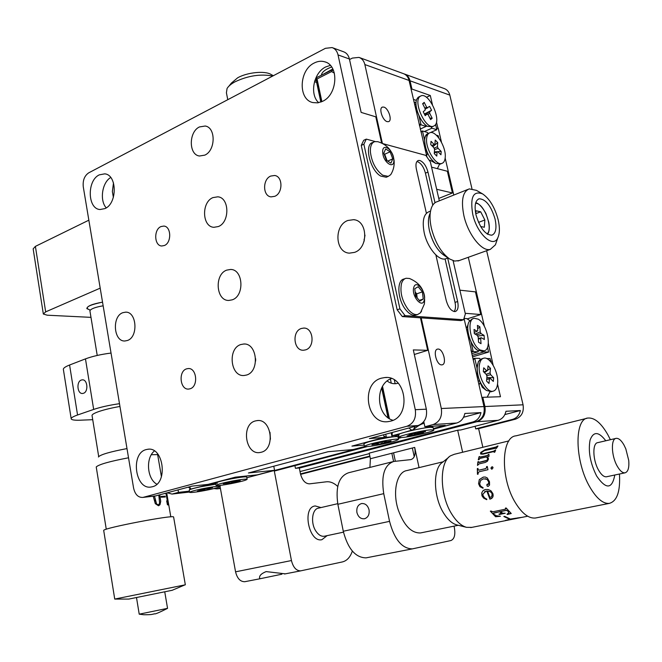 <?xml version="1.0" encoding="UTF-8"?>
<svg xmlns="http://www.w3.org/2000/svg" width="662" height="662" viewBox="0 0 662 662"><rect width="100%" height="100%" fill="white"/><g stroke="black" fill="none" stroke-linecap="round" stroke-linejoin="round"><path stroke-width="0.99" d="M381.411 378.176L384.879 377.547C406.261 374.858 411.847 416.53 390.572 421.156L388.321 421.595C366.574 425.194 360.103 383.505 381.411 378.176M146.045 449.622L147.684 449.283C163.613 446.287 168.347 483.376 152.368 486.752L151.3 486.975C135.222 490.327 130.149 453.478 146.045 449.622M318.654 102.684C309.328 94.327 313.606 72.572 325.754 66.92L330.321 65.389M314.251 62.989C317.768 61.194 321.227 60.796 324.637 61.781C339.333 65.182 337.678 94.889 322.427 101.385L317.636 102.858L312.927 102.577C297.925 99.697 298.926 70.048 314.251 62.989M354.6 252.371C368.61 247.845 367.782 220.545 353.64 219.676L347.807 220.487C333.756 225.403 335.063 252.702 349.428 253.141L354.6 252.371M261.225 452.245C275.665 449.101 271.494 418.219 257.03 420.61L255.284 420.958C240.877 424.458 245.37 455.241 259.976 452.51L261.225 452.245M246.562 375.031C259.959 371.44 257.27 342.858 243.707 344.017L240.778 344.554C227.397 348.485 230.409 376.976 244.121 375.495L246.562 375.031M232.288 299.82C244.741 295.848 243.268 269.318 230.641 269.451L226.652 270.137C214.198 274.432 215.986 300.871 228.746 300.449L232.288 299.82M218.377 226.545C229.987 222.233 229.499 197.524 217.815 196.813L212.883 197.615C201.265 202.241 202.059 226.851 213.867 227.306L218.377 226.545M204.815 155.131C215.68 150.522 215.977 127.41 205.203 126.02L199.461 126.939C188.596 131.837 188.587 154.858 199.477 156.009L204.815 155.131M127.468 340.483C138.515 336.991 136.802 311.488 125.606 312.15L122.735 312.712C111.721 316.477 113.641 341.849 124.928 340.988L127.468 340.483M99.275 174.867L104.687 173.849C117.191 174.611 117.488 203.391 105.01 208.58L100.07 209.523C87.45 209.026 86.83 180.469 99.275 174.867M274.771 196.316C283.071 193.18 282.939 176.282 274.622 175.488L270.7 176.067C262.392 179.361 262.69 196.225 271.081 196.879L274.771 196.316M164.391 245.511C171.822 242.731 171.292 226.263 163.779 226.073L160.982 226.57C153.559 229.482 154.205 245.892 161.76 245.991L164.391 245.511M190.126 388.776C198.617 386.484 196.763 367.617 188.165 368.552L186.543 368.866C178.07 371.308 180.047 390.117 188.695 389.066L190.126 388.776M305.629 349.867C315.311 347.211 313.498 327.442 303.659 328.079L301.334 328.484C291.652 331.306 293.647 351.059 303.56 350.231L305.629 349.867M106.243 207.868C99.424 200.503 102.08 182.398 110.728 177.507M414.329 354.484L427.685 350.322L413.32 349.908L426.345 409.19C427.42 417.465 424.665 422.919 418.061 425.542L406.94 426.262C413.593 423.606 416.373 418.086 415.289 409.695L338.034 54.913C337.115 51.106 335.129 48.665 332.084 47.573L325.414 48.318L88.7 172.856C84.471 175.753 82.667 180.403 83.271 186.8L133.583 488.059C135.056 494.464 138.126 497.584 142.777 497.427L155.711 495.888L192.104 486.123L208.017 484.377L235.341 477.161L257.344 474.844L274.556 470.301L273.778 466.214M274.556 470.301L248.424 472.982L328.087 451.724L353.334 449.506L364.621 446.527M255.656 358.763L255.623 361.071M269.988 432.303L270.427 439.245M364.174 445.087L351.936 446.114L382.984 437.772M381.626 143.009L375.809 116.843L361.146 112.408L349.412 59.001L338.034 54.913M383 437.839L384.192 437.45L383.629 434.768M384.192 437.45L369.404 438.583L418.061 425.542M365.002 235.126L363.935 241.804M427.685 350.322L420.461 317.818M332.614 47.763L343.487 51.744C346.524 52.828 348.493 55.244 349.412 59.001M155.711 495.888L154.61 496.07M406.94 426.262L143.34 497.311M156.844 484.203C146.981 478.841 145.499 457.93 154.42 450.963M392.955 420.279C375.892 415.695 374.775 384.142 391.416 378.548M300.01 471.567L369.313 453.636M462.622 452.245L457.674 430.209L460.735 429.977L498.047 420.329C502.226 419.046 504.858 416.026 505.95 411.284L520.373 410.514C519.298 415.165 516.699 418.119 512.57 419.377L515.408 419.195L478.609 428.645L482.855 447.289M481.903 397.556L482.797 397.308L484.915 406.534C485.974 414.197 483.334 419.253 476.996 421.694L299.332 468.092M486.62 250.708L523.071 404.805C524.097 412.07 521.548 416.87 515.408 419.195M404.813 74.152L444.21 88.551C447.073 89.577 448.944 91.77 449.821 95.113L471.956 188.72M404.06 73.896L404.292 73.962C407.229 75.021 409.149 77.297 410.043 80.805L411.938 89.056L430.3 95.494L426.402 97.297M436.581 128.585L437.88 128.014L436.465 121.957M432.443 104.695L430.3 95.494M436.63 128.8L437.88 128.014M493.124 365.176L488.333 343.338M484.402 326.449L468.282 257.295M453.784 195.058L445.162 158.061M441.48 142.247L438.186 128.105M369.926 456.557L300.581 474.364M300.474 473.918L369.826 456.085M475.101 426.262L475.688 428.86L512.57 419.377M504.858 414.561L520.373 410.514M482.797 397.308L500.472 396.728L497.534 384.117M490.749 361.386L492.147 360.98M411.127 89.436L411.938 89.056M438.112 349.056L437.59 349.097C432.567 349.718 436.564 365.242 441.662 364.878L442.125 364.836C447.14 364.199 443.209 348.816 438.112 349.056M383.91 107.112L382.512 107.07C378.457 107.923 382.504 120.6 387.162 121.634L388.503 121.667C392.549 120.815 388.586 108.262 383.91 107.112M470.947 349.859L483.98 406.576C485.039 414.247 482.391 419.311 476.052 421.76L472.891 421.967C477.153 420.643 479.842 417.523 480.96 412.608L464.848 413.469C463.714 418.492 460.992 421.669 456.681 423.018L433.122 424.557C439.659 421.975 442.39 416.63 441.314 408.512L421.164 317.868M464.012 318.306L471.245 349.768M467.173 318.91L480.736 314.524L465.212 313.3M459.891 290.179L475.457 291.876L480.736 314.524M438.774 198.435L452.427 192.965L436.663 189.274M431.574 167.147L447.371 171.259L452.427 192.965M359.507 57.594L403.315 73.606C406.253 74.657 408.173 76.941 409.066 80.458L426.957 157.01M349.536 59.547L352.399 58.082L358.978 57.404C361.99 58.479 363.951 60.863 364.861 64.562L382.379 143.373M189.406 491.121L178.475 492.371L178.045 489.897M167.229 492.793L172.004 494.067L178.475 492.371M274.316 471.071L367.352 446.56M398.334 438.393L401.544 437.549M433.519 429.125L456.681 423.018M433.378 428.513L445.236 425.385L424.888 426.75L433.122 424.557M399.327 437.557L398.218 437.855M365.035 446.61L274.573 470.475M161.437 476.723L157.465 453.644M113.368 197.384L112.366 191.558L113.492 182.861M424.888 426.75L423.771 421.636M213.934 488.573L216.987 488.887L220.338 488.035M295.798 468.299L472.891 421.967M337.719 486.429C333.987 482.954 330.206 481.415 326.358 481.804L309.502 483.848C305.182 483.682 302.145 480.231 300.391 473.512L299.298 467.935L476.052 421.76M463.574 417.234L480.96 412.608M259.587 577.992L260.108 578.737L281.88 574.202M259.67 578.472C258.974 575.915 261.126 573.623 266.124 571.596L285.314 573.846M277.51 470.177L274.209 470.517L291.445 560.548C293.192 567.417 296.278 570.851 300.697 570.859L342.378 561.93C346.946 560.797 350.264 557.181 352.341 551.082M220.082 486.628L235.564 571.827C237.203 578.447 240.281 581.741 244.783 581.708L245.263 581.608M274.209 470.517L246.852 477.732M321.922 539.687L327.111 535.641L321.922 539.687C308.79 542.981 301.781 506.96 315.269 505.958C301.781 506.96 308.79 542.981 321.922 539.687M320.996 507.572L315.269 505.958L320.996 507.572M299.298 467.935L295.442 468.332L294.921 465.643M90.959 317.355L47.259 315.203L43.336 314.028L45.661 311.868L100.202 288.144L88.849 220.181L35.392 246.38L33.158 248.879L43.295 313.747M102.536 302.153C92.266 303.99 87.036 306.142 86.838 308.624L90.272 310.106C83.751 307.871 87.839 305.223 102.536 302.153M369.04 509.798C367.741 505.321 365.225 503.244 361.493 503.567C357.869 504.816 356.346 507.795 356.917 512.512C358.225 517.039 360.773 519.116 364.555 518.751C368.122 517.461 369.619 514.482 369.04 509.798M369.917 467.422L370.381 458.733L414.693 447.413C415.827 454.422 414.536 458.493 410.812 459.618L393.741 461.464C384.341 464.815 381.014 475.548 383.745 493.653L389.546 521.358C394.387 539.439 401.983 548.616 412.327 548.889L450.921 540.54C454.405 539.034 455.547 534.764 454.364 527.705L454.016 526.149M367.178 557.652L366.078 557.859C355.494 557.702 347.898 548.831 343.28 531.247L337.86 504.287C335.386 486.653 338.985 476.127 348.667 472.734L392.599 461.745M370.381 458.733L369.214 453.131L457.674 430.209M414.693 447.413L419.063 467.629M475.688 428.86L478.609 428.645M391.838 453.247L393.584 461.488M83.462 393.286C88.683 391.772 87.574 379.218 82.287 379.847L81.327 380.046C76.122 381.618 77.264 394.138 82.568 393.468L83.462 393.286M119.491 403.688C109.338 405.152 100.732 407.064 93.673 409.422L77.553 414.991C72.845 416.655 70.735 417.995 71.223 419.013C71.959 419.998 75.079 420.395 80.582 420.188L92.721 419.683M71.157 418.566L63.42 369.719C62.89 368.411 64.95 366.847 69.584 365.01L85.464 358.878C92.415 356.297 100.947 354.36 111.042 353.053M426.402 213.263L416.373 169.149C415.438 164.341 416.092 161.462 418.326 160.494L419.898 160.51C423.548 162.049 426.237 165.905 427.966 172.079L435 202.746M416.936 161.511L417.366 161.594C421.015 163.125 423.705 166.973 425.434 173.146L432.766 205.162M447.686 258.056L457.649 301.508C458.716 307.127 457.922 310.478 455.257 311.554C451.393 311.454 448.381 307.747 446.221 300.44L435.877 254.944M445.071 258.933L455.017 302.393C455.895 306.605 455.572 309.659 454.049 311.562M397.159 309.791L399.914 308.848L405.061 315.633L463.566 319.746L460.918 320.607L402.314 316.568L397.159 309.791L361.253 145.408L363.703 140.303L366.309 139.119L363.868 144.225L361.253 145.408M399.914 308.848L363.868 144.225M382.909 143.654L425.823 155.38L430.374 161.95L439.328 200.834M453.098 260.679L465.361 313.962L463.566 319.746M366.309 139.119L375.139 141.527M405.061 315.633L402.314 316.568M476.003 214.902C480.041 228.117 485.32 234.878 491.849 235.192C495.871 233.496 496.93 228.076 495.044 218.94C491.038 205.824 485.743 199.105 479.172 198.782C475.225 200.429 474.174 205.799 476.003 214.902M498.122 219.594C494.779 207.297 489.607 198.741 482.606 193.908C473.264 190.424 469.97 197.193 472.734 214.215C476.979 233.934 493.331 248.804 497.857 237.708C499.802 233.363 499.893 227.323 498.122 219.594M496.657 241.216L495.408 244.832L490.319 249.384C482.01 252.048 468.026 234.497 463.888 215.647C460.901 200.536 462.688 191.616 469.259 188.885L476.441 190.35L482.606 193.908M467.819 189.464L437.325 201.629C434.884 202.315 433.014 204.161 431.698 207.189C429.597 212.461 429.481 219.445 431.367 228.15C435.124 242.573 441.24 252.859 449.697 259.016L454.628 261.076L459.329 260.514M449.39 258.817L444.07 255.333C437.309 250.418 432.443 242.242 429.473 230.798C427.975 223.888 428.066 218.319 429.754 214.099M229.019 86.052L231.311 83.155L237.749 77.735C247.365 72.348 264.767 70.619 270.915 74.384L273.348 75.716M272.744 76.031C260.613 73.763 248.06 75.683 235.093 81.774C231.096 83.933 228.415 86.192 227.049 88.534L226.412 92.796L227.769 99.697M430.242 213.081C428.099 217.285 427.842 223.193 429.473 230.798C433.122 244.204 438.823 252.801 446.569 256.591M430.548 211.079L429.133 211.633C423.63 213.917 421.992 220.976 424.218 232.817C427.321 247.53 438.575 261.085 445.526 258.842L446.643 258.428M443.242 461.762L406.989 470.55C396.877 471.741 392.177 491.866 398.317 510.104C404.002 525.554 411.375 533.175 420.436 532.96L421.38 532.761M478.278 459.809L479.106 456.631L480.298 457.169L487.215 455.506L488.887 454.281L489.053 456.259L487.671 456.59L488.506 459.039L487.455 461.232L485.279 462.44L479.056 463.913L477.484 465.419L477.914 461.778L478.56 461.629L479.23 462.457L485.445 460.984L486.984 460.198L487.762 458.766L486.479 456.879L479.967 458.435L478.924 459.651L478.278 459.809L478.452 459.37M495.946 448.191L496.434 448.348L497.989 445.965L497.327 446.122L496.186 446.949L485.238 449.614L480.686 452.444L480.736 454.049L483.012 454.157L493.653 451.592L494.158 452.287L494.82 452.121L495.673 449.903L493.678 451.136L483.21 453.669C481.597 454 481.059 453.602 481.597 452.46L484.443 450.599L495.946 448.191M479.23 471.741L478.196 472.602L478.113 474.141L477.459 474.29L477.319 468.597L477.972 468.439L478.146 469.747L479.197 470.111L485.668 468.605L486.487 467.811L486.578 466.611L487.257 466.453L487.968 469.714L479.23 471.741M492.048 469.143L490.898 468.208L491.982 466.776L493.082 467.703L492.048 469.143M489.541 485.072L488.184 486.38L487.215 486.198L486.909 484.501L488.473 484.303L488.73 481.919L487.017 479.354L483.525 478.808L480.637 480.405L479.685 483.757L480.538 485.999L483.144 487.803L482.979 488.242L479.967 486.702L478.56 483.707L479.296 479.569L483.285 477.087L485.32 477.029L487.306 477.947L489.483 481.754L489.541 485.072M486.81 491.08L489.905 499.173C492.669 498.37 493.653 496.492 492.867 493.546L490.89 490.707L488.184 489.524L485.461 489.499L482.855 490.873L481.696 492.991L481.977 495.813L483.608 498.089L486.702 499.669L486.835 499.198L484.65 497.94L483.186 495.937L482.863 494.15L485.974 491.187L486.81 491.08M508.913 440.892L454.314 454.289L450.565 455.795C439.105 462.109 439.568 495.242 451.923 514.324C456.499 521.573 461.373 525.909 466.544 527.333L471.774 527.391M466.544 527.333L456.788 524.908C452.204 523.642 447.901 519.836 443.879 513.48C433.014 496.781 432.675 467.744 442.853 462.084L448.737 457.285M586.83 418.334L516.029 435.836C501.093 436.672 500.191 478.485 515.483 502.872C522.103 513.555 528.731 518.603 535.368 518.032L536.419 517.816M610.381 439.709L607.882 434.802C601.204 423.109 594.584 417.523 588.03 418.036C574.045 418.5 574.715 461.72 589.991 487.298C596.611 498.494 603.024 503.865 609.222 503.401C617.042 501.258 620.451 491.469 619.45 474.017M605.771 440.776C598.696 431.475 593.466 431.219 590.099 439.99C588.022 451.095 590.206 463.127 596.677 476.077C606.053 489.615 612.093 489.259 614.799 475.01M615.809 438.443L597.885 442.613C592.242 442.845 592.622 460.098 598.638 470.26C601.295 474.811 603.885 476.988 606.392 476.797L606.814 476.706M624.026 445.087C621.361 440.412 618.771 438.161 616.248 438.343C610.712 438.534 611.266 455.928 617.274 466.214C619.93 470.814 622.487 473.024 624.953 472.85C628.081 471.948 629.339 467.777 628.71 460.322L625.813 448.861L624.026 445.087M480.562 453.867L480.744 452.551L485.296 449.721L496.235 447.057L497.865 446.122M494.266 452.262L494.282 451.699M481.481 453.553L483.268 453.76L493.736 451.236L495.615 450.028M495.904 448.472L496.028 447.992M479.197 470.111L485.734 468.646L487.257 466.511M478.461 470.07L479.263 470.152M477.319 468.597L477.972 468.506M477.393 468.646L477.525 474.273M491.469 469.101L491.287 467.331L492.669 466.876M478.56 483.707L479.362 479.578L483.351 477.103L485.32 477.029M482.987 488.208L480.033 486.686L478.626 483.707M488.506 484.286L488.796 481.919L487.083 479.362L485.304 478.709M488.357 486.338L487.273 486.181L486.868 485.362L487.513 484.013M495.573 516.741L490.327 511.163L490.989 511.023L492.842 511.792L505.412 509.194L505.445 508.102L506.116 507.961L511.246 513.505L507.349 514.506L506.993 514.208L508.78 512.893L508.002 511.172L506.397 510.377L500.613 511.569L502.665 513.199L505.214 513.273L499.33 514.473L498.925 514.084L501.093 513.505L499.967 511.701L493.827 512.967L493.546 514.068L496.268 515.731L500.381 516.277L495.573 516.741L490.418 511.147M505.528 508.085L505.892 508.846M500.257 516.178L495.581 516.625M501.25 513.249L499.984 511.602L493.231 513.331M499.024 514.06L505.123 513.182M508.805 512.694L508.019 511.064L506.422 510.278L500.704 511.552M507.084 514.167L511.138 513.414M507.506 520.249L505.379 520.456L510.973 518.967L522.351 517.279M503.84 516.501L509.103 518.991L509.906 518.834L504.651 516.335L503.84 516.501M518.305 517.8L506.413 520.324M517.494 518.056L519.819 517.618M506.264 520.373L505.329 520.489M515.913 518.189L511.585 519.14M479.784 457.119L487.282 455.588L488.862 454.397M478.361 459.784L479.164 456.722L479.718 456.59M478.717 462.415L487.058 460.264L487.828 458.84L487.513 457.533M477.559 465.403L477.981 461.853L478.552 461.72M491.816 496.31L492.172 493.662L490.683 491.874L487.588 491.022M486.719 499.603L483.657 498.039L482.027 495.764L481.754 492.958L482.912 490.848L484.286 489.88M492.511 497.501L489.954 499.115L486.868 491.047L484.592 491.692M487.522 491.022L489.88 497.385C491.858 496.947 492.602 495.722 492.123 493.703L490.625 491.907L487.522 491.022M503.981 516.468L509.616 518.76M520.977 517.552L508.706 520.009M521.077 517.535L506.579 520.431M337.736 503.683L318.629 508.118C312.025 508.78 310.321 523.27 316.039 531.338C318.554 534.962 321.285 536.601 324.239 536.253L324.736 536.146M119.954 406.46C111.861 407.875 105.018 409.497 99.424 411.342C94.021 413.196 91.579 414.677 92.092 415.802L98.696 456.54M128.527 457.79C109.71 461.381 98.952 464.418 96.263 466.917L96.238 467.264M98.456 457.028L98.506 456.805C100.914 454.471 110.413 451.732 126.996 448.588M103.686 530.361L114.733 599.077L185.335 584.811L173.601 516.972C173.37 514.672 104.356 527.862 103.686 530.361M172.128 590.297L128.817 599.077M167.544 608.345L139.219 614.171L136.504 597.596M157.63 454.612L151.325 454.728M155.107 500.067L155.363 500.902M159.774 494.795L160.725 501.324L159.981 504.717L158.441 505.735L155.289 503.658L153.22 496.227M165.169 496.21L161.106 496.434L161.247 497.22L165.301 496.988L165.169 496.21M166.526 492.983L167.296 497.443L166.236 494.671L167.213 500.34L167.403 498.056L168.355 503.592L168.28 504.262L167.635 503.451L166.667 500.877L167.445 504.816L168.785 505.048L170.821 516.856M165.417 493.281L165.45 493.819L165.227 493.331M166.675 492.942L168.785 505.048M166.567 492.975L168.702 504.998M165.318 493.306L165.351 493.811M166.245 494.713L167.18 497.402M167.081 498.023L167.246 500.34M166.675 500.902L168.264 504.254M161.114 496.442L165.061 496.235L165.194 496.988M154.494 496.078L156.555 503.881L158.309 505.007L159.608 503.352L158.814 495.052M103.148 305.811C95.427 307.127 91.008 308.773 89.9 310.743L97.223 355.444M154.428 496.086L156.489 503.898L158.45 504.974M159.691 494.812L160.643 501.341L159.906 504.734L158.69 505.694M383.919 436.159L386.368 437.284L376.364 439.601M385.714 434.214L386.368 437.284L392.061 436.846L391.184 432.741M387.982 417.681L381.668 387.998M320.83 102.072L316.651 82.436L314.491 81.74M377.82 439.56L392.061 436.846M395.288 435.513L397.167 436.606L398.524 436.349L398.284 435.232M363.901 443.879C365.507 442.464 372.656 440.511 385.358 438.045C392.5 436.788 396.679 436.357 397.912 436.746L397.167 436.606M398.143 437.483L398.822 437.309M415.099 426.328L413.436 429.621L400.808 433.436L392.103 435.753L392.227 432.468M321.07 101.981L315.956 77.942L317.048 78.952L321.881 101.642M382.528 386.393L389.397 418.641M398.392 435.215L392.103 435.753L391.449 432.675M388.304 417.921L381.858 387.609M334.376 73.093L331.546 71.57L317.048 78.952M331.546 71.57L333.143 69.618M315.956 77.942L333.044 69.411M387.196 381.006C390.588 383.604 394.262 384.324 398.193 383.182M411.723 430.234L408.868 428.008M400.808 433.436C398.143 434.396 397.597 434.942 399.145 435.066M391.275 383.199L390.381 379.003M364.323 240.488L364.059 239.28M395.156 383.72L394.353 380.013M397.887 383.273L397.771 382.744M424.135 423.291C420.9 424.069 417.333 426.179 413.436 429.621M472.56 356.868L488.581 352.068L483.781 351.927L483.161 351.075M472.221 355.403L483.781 351.927M488.581 352.068L487.48 347.343M465.957 326.763L467.637 327.856L468.448 335.568L470.939 341.658C473.123 346.226 475.622 349.288 478.436 350.843L478.171 351.77L473.231 351.63L471.476 352.159M471.832 353.682L478.171 351.77M470.939 341.658L473.231 351.63L471.137 350.661M467.711 329.18L466.636 329.726M464.037 318.397L466.677 318.587L469.739 320.557M467.943 325.472L467.637 327.856M421.247 132.177L422.472 130.96L424.599 140.22L425.112 147.038L427.536 153.51L426.601 155.479M420.833 131.688L422.472 130.96L427.536 132.499L428.215 133.484M437.392 168.661L439.452 164.358M438.749 137.903L438.244 135.735L436.258 135.131M428.24 133.517C426.014 134.113 424.805 136.347 424.599 140.22M425.765 151.838L426.965 151.987M205.112 484.7L206.246 485.221L190.846 489.053L188.322 487.141M206.13 484.584L206.246 485.221L212.394 484.543L212.295 483.972M199.485 487.017L212.394 484.543M189.555 486.81L190.846 489.053M473.007 358.804L474.762 358.274L473.256 359.896M477.07 368.312L474.762 358.274L479.693 358.374L480.397 359.325L478.369 361.7L477.07 368.312L477.468 374.8L480.223 382.562L479.007 384.912M478.08 380.907L479.644 381.08M490.881 361.957L490.095 358.581L486.553 358.514M487.182 397.167L489.946 391.863M480.223 382.562L482.292 387.32L485.966 390.117M217.566 481.895L215.638 483.119L217.343 483.318M216.805 482.408L209.945 484.236L215.754 483.599M225.692 479.735L225.179 479.867M430.234 132.64L436.837 129.719L435.604 124.406M426.924 126.061L420.229 129.057L426.129 126.401L426.427 125.689C423.572 123.529 421.073 120.178 418.938 115.627L421.057 124.828L419.046 123.902M420.403 96.156L418.127 97.297L416.655 99.474C413.717 106.044 420.544 122.942 427.511 126.384L432.236 126.765L431.21 127.17L431.905 128.188L424.367 131.539M426.129 126.401L421.057 124.828L419.427 125.557M414.023 102.039L415.926 103.04L415.951 104.108L414.635 104.712M415.951 104.108L416.597 109.983L418.938 115.627M431.905 128.188L436.837 129.719M416.042 102.527L415.926 103.04M413.419 99.391L416.365 100.392M390.704 174.694C393.418 170.349 394.544 165.632 394.089 160.543C392.591 150.804 387.171 144.515 377.812 141.685L374.684 141.643C371.597 142.785 370.166 146.219 370.397 151.946C371.73 162.289 375.834 170.051 382.71 175.215L388.255 176.382L390.704 174.694L391.73 172.906M382.735 152.517C383.199 162.844 394.85 170.093 393.799 159.542C393.352 149.43 381.8 141.949 382.735 152.517M373.625 142.123L372.706 142.537C363.827 144.233 369.992 170.3 380.708 176.067L386.26 177.234L387.287 176.795M386.658 160.461L384.332 154.651M385.656 148.95L390.133 151.813L392.756 158.88L390.936 163.15L386.442 160.32L383.795 153.195L385.656 148.95M387.675 161.098L392.756 158.88M384.018 153.799L384.68 154.221L387.105 160.742M384.68 154.221L390.133 151.813M420.453 312.812L424.342 304.098C425.848 291.81 420.891 283.27 409.48 278.487L406.096 278.255C403.944 278.826 402.413 280.597 401.503 283.568C399.815 292.364 402.082 301.053 408.305 309.626C411.599 313.432 414.718 315.062 417.681 314.5L420.453 312.812L421.603 311.09M413.767 287.515C411.135 295.724 422.207 309.096 424.226 300.242C426.767 292.132 415.926 278.818 413.767 287.515M405.119 278.611L404.035 279C396.224 280.15 397.539 300.598 406.211 310.337C409.505 314.136 412.633 315.757 415.595 315.203L416.53 314.889M415.14 291.95L416.696 293.845L417.159 297.85L415.148 292.041M418.177 286.712L422.389 291.868L423.241 299.042L419.857 301.127L415.604 295.964L414.768 288.731L418.177 286.712M419.269 300.407L423.241 299.042M416.696 293.845L422.389 291.868M475.755 213.685L480.686 211.799L484.849 219.991L484.352 227.248L480.645 226.512M478.527 222.382L484.849 219.991M480.686 211.799L475.97 210.773L475.746 213.76M429.199 133.045L425.302 136.389L424.632 139.55C424.996 149.86 428.711 157.837 435.77 163.464L440.586 163.953M426.618 138.672C425.443 148.909 435.944 165.864 441.835 163.431C443.838 162.769 444.972 160.709 445.236 157.266C446.271 147.038 435.935 130.298 429.969 132.706C428.033 133.36 426.916 135.346 426.618 138.672M431.856 145.698L434.942 144.134L435.232 140.046L437.723 142.553L437.441 146.641L438.112 148.371L441.173 151.433L440.95 154.767L437.888 151.714L437.143 151.97M441.173 151.433L434.396 151.888M437.888 151.714L434.322 152.939M437.069 151.962L436.788 156.1L434.272 153.601L434.562 149.463L433.883 147.725L430.78 144.63L431.028 141.287L434.123 144.382L431.765 145.607M437.723 142.553L432.882 146.716M434.942 144.134L434.123 144.382M438.112 148.371L434.553 149.629M434.082 148.338L437.441 146.641M385.896 440.561C372.714 443.143 365.573 445.096 364.456 446.436C365.457 446.9 369.71 446.469 377.191 445.145C390.183 442.605 397.291 440.652 398.524 439.295C397.597 438.823 393.385 439.245 385.896 440.561M378.242 443.275L378.333 443.78L371.895 444.831L373.029 444.219L381.635 442.034L386.112 441.223L384.647 441.993L384.531 441.504M384.647 441.993L391.077 440.942L389.868 441.562L381.329 443.722L376.918 444.525L378.333 443.78M381.329 443.722L381.221 442.257M382.768 442.977L382.562 441.868M384.142 441.579L384.432 442.555M246.736 477.12L246.645 476.946C245.139 476.615 240.298 477.194 232.13 478.684C222.027 480.686 216.532 482.168 215.638 483.119M230.74 483.707C241.084 481.655 246.554 480.173 247.141 479.263C245.916 478.858 241.051 479.429 232.552 480.984C222.084 483.07 216.598 484.559 216.085 485.445C217.393 485.842 222.275 485.263 230.74 483.707M229.35 483.053L223.26 483.79L230.028 482.019L240.232 480.579L229.069 483.5L229.267 482.581M233.214 482.706L233.032 481.448M233.52 482.259L233.363 481.382M215.862 484.187L200.751 486.744C193.387 488.349 189.539 489.475 189.208 490.12M201.157 489.003C193.494 490.674 189.646 491.808 189.63 492.404C191.765 492.776 198.095 491.899 208.629 489.781C216.267 488.126 220.123 486.992 220.198 486.371C218.154 485.982 211.807 486.868 201.157 489.003M202.183 489.334L202.258 490.12L197.359 491.154L204.897 488.763L212.56 487.629L207.736 489.061L208.944 489.193L204.98 490.029L204.616 488.821M203.573 489.044L203.747 489.905L204.98 490.029M202.258 490.12L203.747 489.905M420.08 96.387C412.699 101.212 425.484 129.653 433.444 126.227L434.711 125.515C441.802 120.302 429.166 92.457 421.173 95.791L420.08 96.387M425.054 109.222L429.605 106.367L431.566 110.264L429.646 111.895L429.77 113.45L432.178 118.25L430.623 119.599L428.206 114.783L427.147 114.021L424.872 115.014M432.178 118.25L429.861 118.093M427.147 114.021L425.203 115.668L423.217 111.729L425.169 110.091L425.054 108.527L422.629 103.694L424.21 102.387L422.886 104.207M431.566 110.264L424.383 114.038M424.896 108.204L426.634 107.211L427.685 107.98M424.21 102.387L426.634 107.211M429.77 113.45L427.412 114.269M424.516 114.303L429.646 111.895M323.743 73.97L332.829 68.98M321.409 75.162C321.74 72.216 325.141 69.485 331.612 66.978M473.578 318.496L472.163 318.952L468.953 321.84C465.303 328.46 470.475 345.845 477.41 350.223L482.499 351.274M480.264 350.049L483.972 350.835C492.321 349.85 487.546 324.082 478.196 319.158L474.249 318.281C465.924 319.158 470.814 345.415 480.264 350.049M478.303 338.547L481.332 337.744L480.686 338.555L481.026 343.677L478.543 342.246L478.204 337.107L477.385 335.427L474.315 333.631L474.042 329.461L477.103 331.265L477.765 330.47L477.426 325.373L479.892 326.846L477.65 328.815M475.018 334.045L480.24 331.927L479.892 326.846M480.24 331.927L481.051 333.598L476.375 334.84M481.051 333.598L484.071 335.377L477.608 335.99M484.071 335.377L484.361 339.515L481.332 337.744M480.686 338.555L478.336 339.068M474.224 332.316L477.103 331.265M314.806 80.681L316.568 80.83M483.152 358.374L481.671 358.812L478.369 361.7L477.186 366.119C476.979 376.405 480.049 384.514 486.396 390.456L491.502 391.631M497.584 383.646C498.941 372.764 490.095 356.338 483.79 358.183C481.34 358.796 479.842 361.237 479.321 365.498C477.798 376.339 486.777 393.071 493.041 391.209C495.59 390.572 497.104 388.056 497.584 383.646M486.694 379.417L489.458 378.846L488.995 383.472L486.529 381.031L486.992 376.405L486.371 374.56L483.326 371.548L483.715 367.799L486.752 370.828L483.707 371.92M487.108 370.546L487.596 370.447L488.051 365.879L490.501 368.329L486.86 370.712M487.282 370.48L486.752 370.828M487.571 370.455L484.485 372.698M486.123 374.32L490.046 372.888L490.501 368.329M486.669 375.611L490.666 374.725L490.046 372.888M490.666 374.725L493.662 377.704L486.876 377.588M493.662 377.704L493.306 381.436L490.294 378.457L486.711 379.252M489.458 378.846L490.294 378.457M433.18 427.602L430.424 427.288C421.967 427.726 397.076 433.552 398.276 434.793M401.809 437.532C410.68 436.961 435.579 431.094 433.709 429.994L430.987 429.845C422.29 430.325 396.712 436.366 398.863 437.4L401.809 437.532M409.646 435.704L407.047 435.91L412.244 434.396L409.033 434.636L412.972 433.593L416.175 433.353L416.365 434.082L409.646 435.704L409.737 435.199M414.437 434.446L414.296 433.494M420.13 432.46L420.287 433.047L423.432 432.816L416.365 434.082M419.518 433.842L418.98 432.766M420.287 433.047L425.55 431.516L422.977 431.707L416.175 433.353M412.244 434.396L412.145 433.817M415.289 409.695L426.345 409.19M476.996 421.694L498.047 420.329M484.915 406.534L523.071 404.805M410.043 80.805L449.821 95.113M172.559 493.943L189.555 491.99M409.066 80.458L364.861 64.562M441.314 408.512L483.98 406.576M217.541 488.771L220.413 488.44M291.445 560.548L235.564 571.827M260.149 578.729L245.081 581.65M300.813 570.843L285.016 573.904M45.661 311.868L35.392 246.38M337.86 504.287L383.745 493.653M343.28 531.247L389.546 521.358M85.464 358.878L93.673 409.422M69.584 365.01L77.553 414.991M425.434 173.146L427.966 172.079M455.017 302.393L457.649 301.508M487.083 233.934C493.281 229.143 484.733 204.525 476.45 203.333L475.581 203.217M384.879 377.547L386.674 377.539M147.684 449.283L148.569 449.217M324.637 61.781L325.522 62.087M354.708 219.867L353.64 219.676M258.006 420.56L257.03 420.61M244.592 344.041L243.707 344.017M231.435 269.533L230.641 269.451M218.51 196.928L217.815 196.813M205.791 126.169L205.203 126.02M126.202 312.183L125.606 312.15M104.687 173.849L105.299 173.957M275.152 175.604L274.622 175.488M164.193 226.131L163.779 226.073M188.678 368.552L188.165 368.552M304.371 328.12L303.659 328.079M142.777 497.427L155.148 496.003M382.09 107.269L382.512 107.07M189.572 492.04L172.004 494.067M220.421 488.49L216.987 488.887M300.697 570.859L284.536 573.995M260.108 578.737L244.783 581.708M412.352 448.008L414.23 456.714M362.04 503.484L361.493 503.567M366.078 557.859L412.327 548.889M393.567 452.808L395.363 461.265M417.788 160.725L418.326 160.494M490.319 249.384L457.955 261.01M497.857 237.708L495.408 244.832M478.32 199.113L479.172 198.782M448.033 257.923L445.526 258.842M420.436 532.96L458.294 525.28M628.71 460.322L625.813 448.861M606.392 476.797L624.953 472.85M535.368 518.032L609.222 503.401M470.74 527.597L505.859 520.58M521.813 517.386L527.688 516.211M505.834 520.448L506.347 520.349M324.239 536.253L343.47 532.157M96.296 467.364L106.268 529.244M128.875 599.077L114.708 599.077M139.219 614.171L143.745 614.741C153.452 614.808 151.97 614.129 153.658 614.071C155.802 612.863 151.333 616.545 167.412 608.428M164.755 591.878L167.552 608.37M171.988 590.363L184.855 584.918M166.7 492.933L168.669 504.37M168.562 504.394L168.661 504.982M386.26 177.234L388.255 176.382M415.595 315.203L417.681 314.5M487.546 234.232C489.317 231.692 489.739 227.711 488.804 222.308L485.916 213.495C482.416 207.198 479.081 203.606 475.904 202.713M439.849 164.267L441.835 163.431M430.101 160.212L435.77 163.464M363.935 443.954L364.423 446.296M364.663 442.721L364.083 443.598M397.994 436.804L398.524 439.295M246.719 476.996L247.141 479.263M245.403 476.102L246.645 476.946M215.671 483.177L216.06 485.32M189.241 490.17L189.613 492.288M190.135 488.779L189.357 489.905M220.024 485.395L220.198 486.371M431.483 127.104L433.444 126.227M426.394 125.772L427.511 126.384M415.827 102.85L416.141 101.576M481.87 351.464L483.972 350.835M467.355 326.474L468.208 324.008M490.906 391.796L493.041 391.209M433.147 427.453L433.709 429.994M431.384 426.311L433.064 427.395M398.317 434.868L398.83 437.251"/></g></svg>
